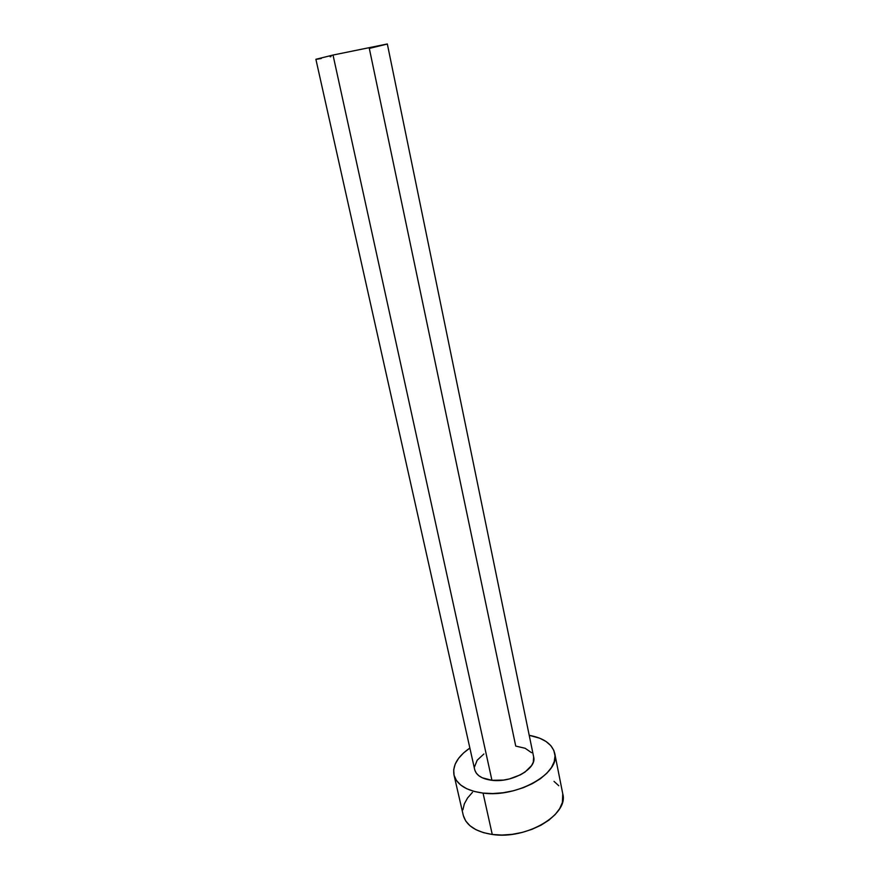<?xml version="1.0" encoding="UTF-8"?>
<svg xmlns="http://www.w3.org/2000/svg" width="879" height="879" viewBox="0 0 879 879"><rect width="100%" height="100%" fill="white"/><g stroke="black" fill="none" stroke-linecap="round" stroke-linejoin="round"><path stroke-width="1.32" d="M315.891 59.289L474.693 769.63C476.319 775.443 482.066 779.003 491.943 780.31L333.02 55.047L315.891 59.289L333.02 55.047L491.943 780.31L482.384 777.838L478.824 775.717L476.275 773.113L474.825 770.136M387.199 44.06L369.312 48.422L515.731 746.084L525.17 748.282L531.553 752.71M454.003 775.003L463.255 815.24C466.079 825.436 475.748 831.853 492.262 834.468L483.054 793.1C466.397 790.77 456.717 784.727 453.993 774.981C452.41 765.444 457.695 756.467 469.869 748.051L463.574 752.94L458.563 758.379L455.223 764.049L453.685 769.773L454.08 775.311L456.41 780.453L460.651 784.98L466.65 788.705L474.22 791.452L483.054 793.1L492.262 834.468C526.279 839.895 568.889 814.492 562.78 793.902L554.759 753.512M529.213 735.316C543.771 738.019 552.276 744.03 554.726 753.38C560.681 773.048 517.346 797.912 483.054 793.1L492.8 793.539L503.052 792.759L513.369 790.781L523.302 787.694L532.421 783.618L540.365 778.75L546.793 773.3L551.463 767.51L554.231 761.621L555.023 755.863L553.847 750.457L550.792 745.612L546.024 741.48L539.739 738.217L529.213 735.316M533.652 756.907L533.289 762.137L531.597 765.554L525.049 772.037L520.434 774.828L509.424 778.937L503.491 780.08L491.943 780.31C511.919 782.98 537.113 768.598 533.663 756.984L387.331 43.972L333.02 55.047L387.331 43.983M474.495 766.917L477.198 760.203L483.879 753.995M472.473 792.353L467.573 797.967L464.332 803.856L462.892 809.801M463.343 815.58L465.716 820.975L469.968 825.744L475.968 829.699L483.494 832.655L492.262 834.468L501.92 835.05L512.061 834.358L522.247 832.413L532.048 829.304L541.035 825.172L548.837 820.195L555.143 814.591L559.703 808.603L562.384 802.483L562.758 793.759M558.791 785.738L554.023 781.376M330.976 56.608L330.163 56.772M321.285 58.486L316.385 59.3"/></g></svg>
